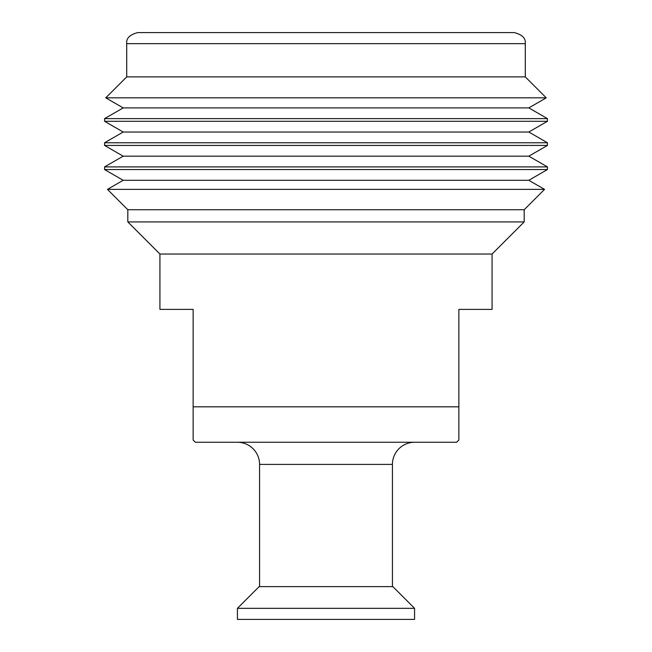 <?xml version="1.0" encoding="UTF-8"?>
<svg xmlns="http://www.w3.org/2000/svg" width="652" height="652" viewBox="0 0 652 652"><rect width="100%" height="100%" fill="white"/><g stroke="black" fill="none" stroke-linecap="round" stroke-linejoin="round"><path stroke-width="0.98" d="M259.129 586.629L392.871 586.629L414.574 608.332L237.426 608.332L259.129 586.629M392.431 586.629L392.431 464.395A22.144 22.144 0 0 1 414.574 442.252M259.569 586.629L259.569 464.395A22.144 22.144 0 0 0 237.426 442.252M414.574 608.332L414.574 619.4L237.426 619.4L237.426 608.332M193.139 431.665L193.139 309.39L159.927 309.39L159.927 254.035L492.073 254.035L524.184 221.924L127.816 221.924L127.816 209.74L107.45 189.373L544.55 189.373L524.184 209.74L127.816 209.74M458.861 437.125L458.861 440.035L456.644 442.252L195.355 442.252L193.139 440.035L193.139 406.824L458.861 406.824L458.861 433.425M458.861 440.035L458.861 309.39L492.073 309.39L492.073 254.035M193.139 436.392L193.139 435.715M326 32.6L137.784 32.6C129.805 34.605 126.113 38.289 126.708 43.668L525.292 43.668C525.887 38.289 522.195 34.605 514.216 32.6L326 32.6M544.55 189.373L528.829 180.302L123.171 180.302L107.45 189.373M528.829 180.302L547.436 169.561L104.564 169.561L123.171 180.302M104.564 166.904L123.171 156.17L528.829 156.17L547.436 166.904L104.564 166.904L104.564 169.561M528.829 156.17L547.436 145.429L104.564 145.429L123.171 156.17M104.564 142.772L123.171 132.03L528.829 132.03L547.436 142.772L104.564 142.772L104.564 145.429M547.436 118.631L104.564 118.631L123.171 107.898L528.829 107.898L547.436 118.631L547.436 121.288L104.564 121.288L123.171 132.03M525.292 43.668L525.292 76.887L546.246 97.841L105.754 97.841L123.171 107.898M525.292 76.887L126.708 76.887L105.754 97.841M392.431 464.395L259.569 464.395M104.564 118.631L104.564 121.288M126.708 43.668L126.708 76.887M524.184 209.74L524.184 221.924M547.436 166.904L547.436 169.561M547.436 142.772L547.436 145.429M528.829 107.898L546.246 97.841M528.829 132.03L547.436 121.288M159.927 254.035L127.816 221.924"/></g></svg>

